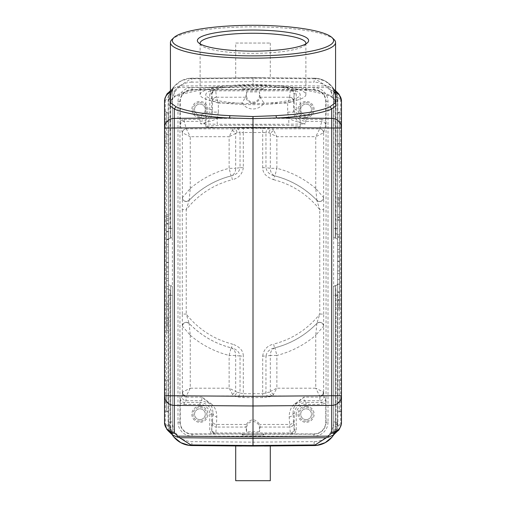 <?xml version="1.0" encoding="UTF-8"?>
<svg xmlns="http://www.w3.org/2000/svg" width="506" height="506" viewBox="0 0 506 506"><rect width="100%" height="100%" fill="white"/><g stroke="black" fill="none" stroke-linecap="round" stroke-linejoin="round"><path stroke-width="0.38" stroke-dasharray="2.53 1.9" d="M339.507 279.375L337.54 279.375L337.54 284.593L339.507 284.593L339.507 276.883L339.507 292.158L337.54 292.158L337.54 284.423L339.507 284.423M337.54 114.027L337.54 409.866L337.54 114.027A1.967 1.929 0 0 1 339.406 112.098L341.474 111.813L341.474 411.935L341.284 121.642L337.54 121.642M337.54 214.689L337.54 191.097L337.54 214.689L339.507 214.689L339.507 191.097L337.54 191.097M337.54 308.945L337.54 214.803L337.54 308.945L337.54 214.803L337.54 308.945L339.507 308.945L337.54 308.945M337.54 236.745L337.54 216.992L337.54 237.257L337.54 236.745L339.507 236.745L339.507 216.992L339.507 217.542L337.54 217.542M337.54 245.423L337.54 243.006L337.54 245.423L339.507 245.423L339.507 243.006L337.54 243.006L339.507 243.006L339.507 245.423L337.54 245.423M337.54 270.881L337.54 267.004L339.507 267.004L339.507 270.881L337.54 270.881L337.54 273.556L339.507 273.556L339.507 249.357L339.507 267.004M337.54 267.004L337.54 273.556M337.54 284.593L337.54 292.158M337.54 279.375L337.54 276.883L339.507 276.883M337.54 284.423L337.54 276.883M341.284 121.642L341.474 111.813M341.474 113.806L341.474 101.168L340.709 100.049L340.709 423.699L341.474 422.58L341.474 409.942M334.592 433.996L337.192 430.1L337.844 426.495L340.709 423.699A9.829 9.469 -134.3 0 1 337.938 430.732M335.573 92.326A9.829 9.652 180 0 0 331.727 91.523L331.158 90.397A9.829 9.469 -45.7 0 1 335.573 91.346M337.938 93.015A9.829 9.469 -45.7 0 1 340.709 100.049L337.844 97.253L337.192 93.648L334.592 89.752L332.733 88.183L333.612 89.315C334.365 91.099 334.985 94.236 335.472 98.714L335.68 101.668L337.54 101.668L337.54 240.148L337.54 228.453L335.68 228.453L335.68 101.668M335.573 101.194L331.727 97.203C329.444 95.583 322.132 93.509 309.792 90.972C294.429 88.613 283.196 87.336 276.093 87.133L253 86.387L253 85.375L179.617 86.026L172.609 88.695L170.528 94.344L169.984 97.253L169.984 228.453L170.32 233.462L168.485 234.392L168.156 97.253L168.808 93.648L170.528 94.344L170.528 228.453L168.156 228.453M333.89 433.49L335.472 429.404L336.016 426.495L336.016 295.295L335.68 290.286L337.515 289.356L337.844 295.295L335.472 295.295L335.472 425.034C334.978 429.55 334.358 432.681 333.612 434.433L333.391 435.052M337.192 430.1L335.472 429.404L335.472 295.295L333.612 295.295L333.612 287.541L333.568 434.913M333.005 435.35L333.606 433.939L333.612 295.295L335.472 295.295L335.472 285.574A1.967 1.967 0 0 0 333.612 287.541A1.967 1.967 0 0 1 335.472 285.574L335.68 295.295L335.68 285.567A1.967 1.967 0 0 0 337.54 283.6A1.967 1.967 0 0 1 335.68 285.567L335.68 290.286M333.612 434.433L333.233 435.59L333.612 434.433L333.612 295.295M337.54 101.668L337.54 421.96A23.592 23.592 0 0 1 332.138 436.988A23.592 23.592 0 0 0 337.54 421.96L337.515 289.356M337.54 288.958L337.54 240.148A1.967 1.967 0 0 0 335.68 238.181A1.967 1.967 0 0 1 337.54 240.148A1.967 1.967 0 0 0 335.68 238.181L335.68 228.453L333.612 228.453L333.612 236.207L333.612 89.315L333.233 88.158L332.739 88.177L333.233 88.158L333.612 89.315M337.319 98.442C336.863 94.072 334.049 89.176 333.922 89.182L337.319 98.442L335.472 98.714L335.472 228.453L335.472 94.344L336.016 97.253L337.844 97.253L337.54 234.79M336.844 427.741L337.319 425.306L335.472 425.034L335.68 295.295L337.54 295.295L337.54 422.08L336.851 427.741L333.859 434.667L335.035 432.598M337.54 283.6L337.54 295.295M172.698 435.489L173.261 435.571L172.388 434.433C171.635 432.649 171.015 429.512 170.528 425.034L170.32 422.08L168.46 422.08L168.46 295.295L168.46 422.08L168.681 425.306L168.46 421.96L172.388 421.96A19.658 19.658 0 0 0 191.875 441.624L253 442.162L314.125 441.624A19.658 19.658 0 0 0 333.612 421.96L333.612 101.788L337.54 101.788A23.592 23.592 0 0 0 314.156 78.196L316.788 78.367L325.219 81.08L332.075 86.69L337.54 101.788A23.592 23.592 0 0 0 314.156 78.196L253 77.652L253 81.586L191.875 82.13L191.844 78.196A23.592 23.592 0 0 0 168.46 101.788L173.912 86.697L180.775 81.08L189.212 78.367L253 77.728L314.156 78.196L314.125 82.13L253 81.586M189.212 78.367L190.914 78.791L253 78.24L253 77.728M316.788 78.367L315.086 78.791L326.383 86.026L253 85.375L253 78.24L315.086 78.791M331.158 90.397L328.286 87.601L328.805 86.709L326.383 86.026M328.805 86.709L333.391 88.695L333.89 90.258L333.612 228.453L335.472 228.453L335.472 238.174A1.967 1.967 0 0 1 333.612 236.207A1.967 1.967 0 0 0 335.472 238.174L335.472 228.453L336.016 228.453L335.68 238.181M337.515 234.392L335.68 233.462M333.89 90.258L335.472 94.344L337.192 93.648M333.612 228.453L333.612 89.815L332.942 88.341L334.542 89.707M170.427 91.346A9.829 9.469 45.7 0 1 174.842 90.397L177.714 87.601L229.907 87.133L253 86.387L253 84.793M328.286 87.601L276.093 87.133L275.574 85.565L253 84.812L230.426 85.565L212.868 87.095L197.41 89.341C187.796 91.099 180.693 93.123 176.088 95.406L171.831 99.1L170.427 102.655M331.727 91.523L331.727 97.203L329.912 95.406C319.52 90.58 301.405 87.298 275.574 85.565M335.573 102.655L334.169 99.094L329.912 95.406M334.023 39.493A82.573 15.661 0 0 0 253 26.856A82.573 15.661 0 0 0 171.977 39.493M333.612 421.96L337.54 421.96L333.422 435.268M333.043 435.811L332.088 437.045M332.739 435.571L333.233 435.59M241.571 445.995L264.429 445.995M235.701 445.944L270.299 445.944M168.156 295.295L169.984 295.295L169.984 426.495L170.528 429.404L168.808 430.1L168.156 426.495L168.156 295.295L168.485 289.356L170.32 290.286L169.984 295.295L170.528 295.295L170.528 425.034L168.681 425.306L172.141 434.667M173.811 436.918L172.957 435.811M172.578 435.268L168.46 421.96A23.592 23.592 0 0 0 173.76 436.861A23.592 23.592 0 0 1 168.46 421.96L168.46 101.769M172.767 435.59L172.388 434.433L172.388 287.541L172.388 295.295L170.528 295.295L170.528 429.404L172.388 433.939L172.388 295.295L172.388 433.939L173.058 435.407M172.609 435.052L172.11 433.49M171.407 433.996L168.808 430.1M168.062 430.732A9.829 9.469 134.3 0 1 165.291 423.699L168.156 426.495L169.984 426.495M168.46 409.866L168.46 113.882L168.46 409.866A1.967 1.967 0 0 1 166.594 411.827L164.526 411.935L164.526 409.942L164.526 422.58L165.291 423.699L165.291 100.049A9.829 9.469 45.7 0 1 168.062 93.015M169.984 97.253L168.156 97.253L164.526 101.168L164.526 113.806L164.526 111.813L166.594 112.098L166.594 134.128L164.526 134.02L164.526 111.99M164.526 411.935L164.526 134.02M230.426 85.558L229.907 87.14C221.084 87.513 209.819 88.797 196.1 90.991C183.273 93.686 175.999 95.76 174.273 97.203L174.273 91.523A9.829 9.652 180 0 0 170.427 92.326M176.082 95.406L170.427 101.2M164.526 409.942L164.716 402.106L168.46 402.106M164.526 389.728L166.594 389.62L166.594 411.827L166.594 121.642L164.716 121.642L164.716 402.106M164.716 121.642L164.526 113.806M168.681 98.442L168.46 101.668L168.681 98.442L170.528 98.714C171.022 94.198 171.642 91.067 172.388 89.315L172.388 236.207L172.388 228.453L170.32 228.453L170.32 238.181A1.967 1.967 0 0 0 168.46 240.148A1.967 1.967 0 0 1 170.32 238.181A1.967 1.967 0 0 0 168.46 240.148L168.46 228.453L170.32 228.453L170.32 101.668L168.46 101.668L168.485 234.392M168.46 234.79L168.46 283.6A1.967 1.967 0 0 0 170.32 285.567A1.967 1.967 0 0 1 168.46 283.6M168.485 289.356L168.46 288.958M253 442.162L253 446.096M264.429 77.753L191.844 78.196M242.323 434.205L242.298 435.008L263.702 435.008L263.677 434.205L263.221 433.977L260.229 433.914L192.052 434.205A12.093 12.093 0 0 1 179.959 422.112L179.959 101.636A12.093 12.093 0 0 1 192.052 89.543L242.323 89.543L242.298 88.74L263.702 88.74L263.677 89.543L313.948 89.543A12.093 12.093 0 0 1 326.041 101.636L326.041 422.112A12.093 12.093 0 0 1 313.948 434.205L263.677 434.205M182.375 326.13C182.008 325.206 182.786 324.017 184.715 322.562C186.992 322.056 188.466 322.341 189.136 323.423L190.237 335.25L182.375 326.098A3.934 3.934 0 0 1 182.426 325.548L182.375 326.13C183.419 322.24 185.67 321.329 189.13 323.385L186.24 314.068L182.305 314.068L182.375 392.188C182.66 394.484 183.969 395.768 186.309 396.046L186.259 397.121C183.925 396.843 182.609 395.553 182.331 393.257L182.021 396.748L180.269 398.5L180.256 422.112A11.796 11.796 0 0 0 192.052 433.908L215.664 433.889L213.918 433.433L212.261 431.839L211.729 429.961L211.729 414.231L212.893 413.067C213.171 415.363 214.487 416.647 216.821 416.931L216.328 427.045L245.821 427.045L246.333 424.452C250.767 418.291 255.207 418.291 259.667 424.452L260.179 427.045L259.414 431.801L259.414 428.006A6.414 6.414 0 0 0 253 421.593A6.414 6.414 0 0 0 246.586 428.006L246.586 431.801L259.414 431.801M211.71 89.84L212.881 91.01L215.664 89.859L192.052 89.84A11.796 11.796 0 0 0 180.256 101.636L180.269 125.292C180.408 123.413 181.363 122.148 183.134 121.503L184.203 121.358L186.309 128.828L190.237 136.696L182.381 132.762L180.269 125.292M182.388 197.587C181.825 200.338 187.081 203.121 189.143 200.313L190.237 188.498L182.375 197.65A3.934 3.934 0 0 0 182.426 198.213L182.305 209.68L186.24 209.68L189.13 200.37L186.303 201.559C183.963 201.28 182.653 199.971 182.375 197.637L182.375 197.637C182.527 199.921 183.836 201.224 186.309 201.521L189.13 200.37A88.67 88.67 0 0 1 231.451 175.867L232.406 179.674A84.742 84.742 0 0 0 186.24 209.68L186.24 314.068A84.742 84.742 0 0 0 232.406 344.074L231.451 347.888C236.428 349.083 239.287 351.822 240.034 356.091L243.31 356.091C243.316 350.664 239.68 346.661 232.406 344.074M180.269 398.5C180.553 400.841 181.863 402.15 184.203 402.434L199.933 402.434L199.933 404.402C204.785 403.984 210.161 409.341 209.762 414.231L211.729 414.231C211.021 407.071 207.087 403.143 199.933 402.434L201.685 400.682L202.014 397.121L211.268 403.851L208.889 403.099L202.014 397.121L186.259 397.121L185.955 400.682L184.203 402.434L184.203 404.402L180.256 402.884M260.179 427.045L289.672 427.045A3.934 3.915 -5 0 0 293.6 423.136L294.112 429.006A3.934 3.915 175 0 1 290.185 432.915L215.815 432.915L215.664 433.889L290.336 433.889L289.179 416.931C289.274 411.093 291.127 406.742 294.732 403.864L303.986 397.121L304.315 400.682L320.045 400.682L319.741 397.121L303.986 397.121L297.098 403.111M262.69 356.091C263.563 349.703 267.2 345.699 273.594 344.074L274.549 347.888C269.578 349.077 266.719 351.815 265.966 356.091L262.69 356.091L262.69 393.712L269.369 392.049A3.934 3.232 73.8 0 0 272.639 395.913L269.236 396.9L262.69 397.577L243.31 397.577L236.764 396.9L233.361 395.913L229.129 388.191L235.676 391.461L235.676 355.433C235.613 351.569 234.076 349.032 231.071 347.837L231.451 347.888A88.67 88.67 0 0 1 189.13 323.385L186.316 322.265C183.545 322.898 182.236 324.194 182.388 326.161M190.237 388.191L186.379 395.913C184.114 395.603 182.824 394.319 182.521 392.049L190.237 388.191M182.331 393.257L182.521 392.049M190.237 335.25A96.557 96.557 0 0 0 229.129 355.433L231.071 347.824A88.702 88.702 0 0 1 189.143 323.435L189.143 323.435M190.243 335.25L190.243 388.191L229.129 388.191L229.129 355.433L235.676 355.433L240.034 356.091L240.034 393.035L243.31 393.712L243.31 356.091M186.309 396.046L233.361 395.913A3.934 3.232 -73.8 0 0 236.631 392.049L240.034 393.035C239.667 395.173 238.573 396.457 236.764 396.9M232.399 394.731L235.676 391.461L236.631 392.049M273.601 394.731L270.324 391.461L276.871 388.191L272.639 395.913L319.621 395.913L315.763 388.191L323.625 392.188L323.979 396.748L325.731 398.5L325.744 402.884L321.797 404.402L321.797 402.434L306.067 402.434L304.315 400.682L297.13 403.124C294.46 405.312 293.119 408.627 293.107 413.067L293.448 420.594A3.934 3.858 177.4 0 1 289.521 424.452L259.667 424.452M323.669 393.257C323.391 395.553 322.075 396.843 319.741 397.121L319.691 396.046C322.031 395.768 323.34 394.484 323.625 392.188L323.625 326.098A3.934 3.934 0 0 0 323.574 325.554L323.625 326.136L315.763 335.25L316.857 323.435C317.61 322.373 319.046 322.069 321.158 322.512C323.195 323.973 324.017 325.181 323.625 326.136L323.625 326.111C322.575 322.24 320.323 321.329 316.87 323.385A88.67 88.67 0 0 1 274.549 347.888L274.929 347.837C271.924 349.032 270.387 351.569 270.324 355.433L265.966 356.091L265.966 393.035C266.333 395.173 267.427 396.457 269.236 396.9M323.612 326.161C323.751 324.169 322.442 322.872 319.684 322.265L316.864 323.423A88.702 88.702 0 0 1 274.929 347.824L276.871 355.433L270.324 355.433L270.324 391.461L269.369 392.049M323.625 326.111L323.695 314.068L319.76 314.068L316.864 323.416M323.568 198.207L323.625 197.618C323.467 199.921 322.158 201.224 319.691 201.521L316.864 200.332L319.76 209.68L323.695 209.68L323.625 197.631C323.353 199.965 322.037 201.28 319.697 201.559L316.87 200.37A88.67 88.67 0 0 0 274.549 175.867L273.594 179.674C266.32 177.087 262.684 173.084 262.69 167.663L265.966 167.663C266.713 171.926 269.571 174.665 274.549 175.867L274.929 175.911C271.924 174.715 270.387 172.179 270.324 168.315L265.966 167.663L265.966 132.623L262.69 132.515L262.69 167.663M316.857 200.313C318.919 203.115 324.099 200.439 323.612 197.587L315.763 188.498L316.857 200.313A88.702 88.702 0 0 0 274.929 175.924L276.871 168.315L270.324 168.315L270.324 133.42L273.601 130.15L276.871 136.696L268.952 132.762L265.966 132.623C266.219 130.314 267.313 129.005 269.236 128.695L272.228 128.834L273.601 130.15M218.339 112.098L218.339 103.104L242.013 103.104C243.62 100.024 245.745 97.196 245.796 97.234L216.385 97.234L218.339 103.104L212.444 101.13L211.887 94.742A3.934 3.915 -5 0 1 215.815 90.833L290.185 90.833A3.934 3.915 5 0 1 294.112 94.742L294.271 109.562C294.979 116.715 298.907 120.649 306.067 121.358L321.797 121.358C324.137 121.642 325.447 122.952 325.731 125.292L325.744 101.636A11.796 11.796 0 0 0 313.948 89.84L215.664 89.866L216.378 97.215A3.934 3.915 175 0 0 212.444 101.13L212.444 112.098C211.091 119.878 207.156 123.812 200.648 123.9C208.497 122.091 214.013 120.238 217.2 118.36L217.2 124.255L200.648 123.9L199.933 121.358C207.093 120.649 211.021 116.715 211.729 109.562L212.444 112.098L218.339 112.098L217.2 118.36L288.799 118.36L288.799 124.255L217.2 124.255M294.112 429.006L294.264 429.955A3.934 3.934 -45 0 1 290.336 433.889L313.948 433.908A11.796 11.796 0 0 0 325.744 422.112L325.744 402.884M325.731 125.292L323.625 132.762L315.763 136.696L319.691 128.834L272.228 128.834C270.299 129.144 269.211 130.453 268.952 132.762M323.625 197.618L323.625 132.762C323.34 130.428 322.025 129.119 319.691 128.834L321.797 121.358L321.797 119.391L325.744 120.909M236.764 128.695C238.687 129.005 239.781 130.314 240.034 132.623L237.048 132.762C236.789 130.453 235.701 129.144 233.772 128.834L243.31 128.587L243.31 132.515L240.034 132.623L240.034 167.663L235.676 168.315C235.613 172.179 234.076 174.715 231.071 175.911L231.451 175.86C236.422 174.671 239.281 171.932 240.034 167.663L243.31 167.663L243.31 132.515L262.69 132.515L262.69 128.587L269.236 128.695M232.399 130.15L235.676 133.42L229.129 136.696L232.399 130.15L233.772 128.834L186.309 128.834C183.975 129.119 182.66 130.428 182.381 132.762L182.375 197.612M253 128.05C227.776 128.062 205.284 127.36 205.815 126.57C203.532 124.666 302.468 124.666 300.185 126.57C300.716 127.36 278.224 128.062 253 128.05M216.378 97.215L216.385 97.234C214.07 97.531 212.767 98.834 212.476 101.149M245.796 97.234L246.586 91.947L259.414 91.947L260.185 97.184A7.331 7.331 0 0 1 245.815 97.184M242.013 103.104A13.226 13.226 0 0 0 263.987 103.104L260.185 97.184M287.661 112.098L293.556 112.098L294.271 109.562L296.238 109.562C296.118 114.799 300.811 119.524 306.067 119.391L305.352 123.9C298.844 123.812 294.916 119.878 293.556 112.098L293.556 101.13L287.661 103.104L287.661 112.098L288.799 118.36C291.987 120.238 297.503 122.091 305.352 123.9L288.799 124.255M296.238 109.562L296.238 93.793L294.72 89.84M296.238 93.793L294.271 93.793L293.119 91.01L290.336 89.859M242.323 89.543L263.677 89.543M263.221 89.771L263.221 88.98L242.779 88.98L242.779 89.771M263.702 88.74L263.221 88.98M242.298 88.74L242.779 88.98M211.28 89.84L209.762 93.793L209.762 109.562C209.895 114.818 205.17 119.511 199.933 119.391L184.203 119.391L182.603 119.612L183.134 121.503M212.881 91.01L211.729 93.793L211.887 94.742M294.112 94.742L293.556 101.13A3.934 3.915 -175 0 0 289.622 97.215L260.204 97.234M289.622 97.215L290.336 89.866A3.934 3.934 -135 0 1 294.264 93.793M293.524 101.149C293.233 98.834 291.93 97.531 289.615 97.234L287.661 103.104L263.987 103.104M246.586 91.947L246.586 95.742A6.414 6.414 0 0 0 253 102.155A6.414 6.414 0 0 0 259.414 95.742L259.414 91.947M199.914 102.623A6.882 6.882 0 0 1 206.796 109.505A6.882 6.882 0 0 1 199.914 116.386A6.882 6.882 0 0 1 193.033 109.505A6.882 6.882 0 0 1 199.914 102.623A6.882 6.882 0 0 0 193.033 109.505A6.882 6.882 0 0 0 199.914 116.386A6.882 6.882 0 0 0 206.796 109.505A6.882 6.882 0 0 0 199.914 102.623M199.914 114.887A5.389 5.389 0 0 1 194.532 109.505A5.389 5.389 0 0 1 199.914 104.116A5.389 5.389 0 0 1 205.303 109.505A5.389 5.389 0 0 1 199.914 114.887A5.389 5.389 0 0 0 205.303 109.505A5.389 5.389 0 0 0 199.914 104.116A5.389 5.389 0 0 0 194.532 109.505A5.389 5.389 0 0 0 199.914 114.887M306.086 102.623A6.882 6.882 0 0 1 312.967 109.505A6.882 6.882 0 0 1 306.086 116.386A6.882 6.882 0 0 1 299.204 109.505A6.882 6.882 0 0 1 306.086 102.623A6.882 6.882 0 0 0 299.204 109.505A6.882 6.882 0 0 0 306.086 116.386A6.882 6.882 0 0 0 312.967 109.505A6.882 6.882 0 0 0 306.086 102.623M306.086 114.887A5.389 5.389 0 0 1 300.697 109.505A5.389 5.389 0 0 1 306.086 104.116A5.389 5.389 0 0 1 311.468 109.505A5.389 5.389 0 0 1 306.086 114.887A5.389 5.389 0 0 0 311.468 109.505A5.389 5.389 0 0 0 306.086 104.116A5.389 5.389 0 0 0 300.697 109.505A5.389 5.389 0 0 0 306.086 114.887M237.048 132.762L235.676 133.42L235.676 168.315L229.129 168.315L231.071 175.924A88.702 88.702 0 0 0 189.143 200.313M319.691 396.046L319.621 395.913C321.86 395.578 323.144 394.288 323.479 392.049M306.067 404.402C301.178 404.003 295.827 409.379 296.238 414.231L294.271 414.231C294.979 407.071 298.913 403.143 306.067 402.434L306.067 404.402L321.797 404.402M294.732 403.864L297.13 403.124M289.179 416.931C291.513 416.647 292.829 415.363 293.107 413.067L294.271 414.231L294.271 429.961L296.238 429.961L294.72 433.908M246.586 431.801L245.821 427.045M246.333 424.452L216.479 424.452A3.934 3.858 -177.4 0 1 212.552 420.594L212.893 413.067C212.881 408.627 211.54 405.312 208.87 403.124L201.685 400.682L185.955 400.682C183.615 400.398 182.305 399.089 182.021 396.748M215.664 433.889L215.664 433.889A3.934 3.934 45 0 1 211.736 429.955L212.552 420.594M199.914 421.125A6.882 6.882 0 0 1 193.033 414.243A6.882 6.882 0 0 1 199.914 407.362A6.882 6.882 0 0 1 206.796 414.243A6.882 6.882 0 0 1 199.914 421.125A6.882 6.882 0 0 0 206.796 414.243A6.882 6.882 0 0 0 199.914 407.362A6.882 6.882 0 0 0 193.033 414.243A6.882 6.882 0 0 0 199.914 421.125M199.914 419.632A5.389 5.389 0 0 1 194.532 414.243A5.389 5.389 0 0 1 199.914 408.861A5.389 5.389 0 0 1 205.303 414.243A5.389 5.389 0 0 1 199.914 419.632A5.389 5.389 0 0 0 205.303 414.243A5.389 5.389 0 0 0 199.914 408.861A5.389 5.389 0 0 0 194.532 414.243A5.389 5.389 0 0 0 199.914 419.632M242.779 433.977L242.779 434.768L242.298 435.008M242.779 434.768L263.702 435.008M263.221 434.768L263.221 433.977M306.086 421.125A6.882 6.882 0 0 1 299.204 414.243A6.882 6.882 0 0 1 306.086 407.362A6.882 6.882 0 0 1 312.967 414.243A6.882 6.882 0 0 1 306.086 421.125A6.882 6.882 0 0 0 312.967 414.243A6.882 6.882 0 0 0 306.086 407.362A6.882 6.882 0 0 0 299.204 414.243A6.882 6.882 0 0 0 306.086 421.125M306.086 419.632A5.389 5.389 0 0 1 300.697 414.243A5.389 5.389 0 0 1 306.086 408.861A5.389 5.389 0 0 1 311.468 414.243A5.389 5.389 0 0 1 306.086 419.632A5.389 5.389 0 0 0 311.468 414.243A5.389 5.389 0 0 0 306.086 408.861A5.389 5.389 0 0 0 300.697 414.243A5.389 5.389 0 0 0 306.086 419.632M179.617 86.026L190.914 78.791M169.149 96.007L170.965 91.15L172.767 88.158L172.11 90.258M170.32 101.693L170.528 238.174A1.967 1.967 0 0 0 172.388 236.207A1.967 1.967 0 0 1 170.528 238.174L170.528 228.453L172.388 228.453L172.388 89.815L173.267 88.183L172.767 88.158L173.261 88.177L171.445 89.72L172.546 88.74M168.808 93.648L171.445 89.72M177.714 87.601L177.195 86.709M253 77.652L241.571 77.753M235.701 43.048L270.299 43.048L235.701 43.048L235.701 77.804M270.299 43.048L270.299 77.804M170.32 290.286L170.528 295.295L170.528 285.574A1.967 1.967 0 0 1 172.388 287.541A1.967 1.967 0 0 0 170.528 285.574L170.528 295.295L172.388 295.295M168.46 214.803L168.46 308.945L168.46 214.803L168.46 308.945L168.46 214.803L166.493 214.803L168.46 214.803M168.46 306.206L168.46 286.491L168.46 287.003L166.493 287.003L166.493 306.756L166.493 306.206L168.46 306.206L168.46 306.756L166.493 306.756L168.46 306.756L168.46 287.003M168.46 280.741L168.46 278.325L168.46 280.741L166.493 280.741L168.46 280.741M168.46 256.744L168.46 274.391L168.46 250.192L166.493 250.192L166.493 274.391L166.493 252.867L168.46 252.867L168.46 256.744L166.493 256.744M168.46 252.867L168.46 250.192M168.46 231.59L168.46 223.513L166.493 223.513L166.493 216.315L166.493 246.865L166.493 231.59L168.46 231.59L168.46 239.332L166.493 239.332M168.46 239.332L168.46 223.513M168.46 332.651L168.46 309.058L168.46 332.651L166.493 332.651L166.493 309.058L168.46 309.058M166.493 308.945L168.46 308.945L166.493 308.945L166.493 214.803L166.493 308.945M166.493 220.433L166.493 303.322L166.493 220.433L166.493 303.322L166.493 220.433L168.46 220.433L168.46 303.322L168.46 220.433L166.493 220.433M168.46 303.322L166.493 303.322L168.46 303.322L168.46 220.433L168.46 303.322M166.493 306.206L166.493 287.003M168.46 288.913L166.493 288.913L168.46 288.913M168.46 286.491L166.493 286.491L168.46 286.491M168.46 304.34L166.493 304.34L168.46 304.34M166.493 280.741L166.493 278.325L166.493 280.741M168.46 278.325L166.493 278.325L168.46 278.325M166.493 252.867L166.493 250.192M168.46 262.291L166.493 262.291M168.46 262.595L166.493 262.595M168.46 274.391L166.493 274.391M168.46 271.728L166.493 271.728M168.46 267.946L166.493 267.946M166.493 266.738L166.493 257.99L166.493 266.738L168.46 266.738L168.46 257.99L166.493 257.99M168.46 257.99L168.46 262.418L166.493 262.418M168.46 262.418L168.46 266.738M166.493 231.59L166.493 223.513M168.46 223.823L166.493 223.823M168.46 216.315L166.493 216.315M168.46 218.832L166.493 218.832M168.46 224.031L166.493 224.031M168.46 231.451L166.493 231.451M168.46 231.773L166.493 231.773M168.46 239.155L166.493 239.155M168.46 244.379L166.493 244.379M168.46 246.865L166.493 246.865M168.46 239.635L166.493 239.635M166.493 309.058L166.493 332.651M166.493 311.418L166.493 330.291L166.493 311.418L168.46 311.418L168.46 330.291L168.46 311.418M166.493 330.291L168.46 330.291M168.46 319.343L168.46 322.973L166.493 322.973L166.493 325.744L166.493 320.867L166.493 325.921L166.493 319.343L168.46 319.343L168.46 324.397L166.493 324.397M168.46 324.397L168.46 322.973M166.493 319.343L166.493 318.337L168.46 318.337L168.46 324.51L168.46 320.855L166.493 320.867L166.493 318.337L168.46 318.337L166.493 318.337L166.493 317.104L166.493 319.855L168.46 319.855M168.46 317.104L166.493 317.104L168.46 317.104M166.493 319.855L166.493 322.973M168.46 325.921L166.493 325.921M166.493 324.51L166.493 318.337L168.46 318.337L168.46 320.855L166.493 320.855L166.493 324.51L168.46 324.51M270.299 480.7L235.701 480.7M339.507 191.097L339.507 214.689M339.507 212.33L339.507 193.456L339.507 212.33L337.54 212.33L337.54 193.456L337.54 212.33M339.507 193.456L337.54 193.456M337.54 204.411L337.54 200.774L339.507 200.774L339.507 198.004L339.507 202.881L339.507 197.827L339.507 204.411L337.54 204.411L337.54 199.351L339.507 199.351M337.54 199.351L337.54 200.774M337.54 203.893L339.507 203.893L339.507 206.644L337.54 206.644L339.507 206.644L339.507 205.411L337.54 205.411L337.54 199.237L339.507 199.237L339.507 205.411L337.54 205.411L339.507 205.411L339.507 204.411M339.507 203.893L339.507 200.774M337.54 202.881L339.507 202.881M337.54 197.827L339.507 197.827M339.507 199.237L339.507 205.411L337.54 205.411L337.54 199.237M339.507 214.803L337.54 214.803L339.507 214.803L339.507 308.945L339.507 214.803M339.507 303.322L339.507 220.433L339.507 303.322L339.507 220.433L339.507 303.322L337.54 303.322L337.54 220.433L337.54 303.322L339.507 303.322M337.54 220.433L339.507 220.433L337.54 220.433L337.54 303.322L337.54 220.433M337.54 216.992L339.507 216.992L337.54 216.992M339.507 217.542L339.507 236.745M337.54 234.835L339.507 234.835L337.54 234.835M337.54 237.257L339.507 237.257L337.54 237.257M337.54 219.414L339.507 219.414L337.54 219.414M337.54 255.802L339.507 255.802M339.507 270.881L339.507 273.556M337.54 261.457L339.507 261.457M337.54 261.153L339.507 261.153M337.54 249.357L339.507 249.357M337.54 252.02L339.507 252.02M339.507 257.01L339.507 265.764L339.507 257.01L337.54 257.01L337.54 265.764L339.507 265.764M337.54 265.764L337.54 261.33L339.507 261.33M337.54 261.33L337.54 257.01M337.54 284.113L339.507 284.113M339.507 292.158L339.507 284.593M337.54 299.925L339.507 299.925M337.54 300.235L339.507 300.235M337.54 307.433L339.507 307.433M337.54 304.916L339.507 304.916M337.54 299.716L339.507 299.716M337.54 292.297L339.507 292.297M337.54 291.975L339.507 291.975M200.218 43.927A52.89 10.031 0 0 0 201.11 45.23A52.89 10.031 0 0 0 253 53.326A52.89 10.031 0 0 0 304.89 45.23A52.89 10.031 0 0 0 305.782 43.927M305.89 94.641A52.89 10.031 180 0 1 253 104.672A52.89 10.031 180 0 1 200.11 94.641A52.89 10.031 180 0 1 253 84.61A52.89 10.031 180 0 1 305.89 94.641L305.89 43.295M253 103.591A47.184 8.95 0 0 0 300.185 94.641A47.184 8.95 0 0 0 253 85.691A47.184 8.95 0 0 0 205.815 94.641A47.184 8.95 0 0 0 253 103.591M339.507 151.787L339.507 144.008L339.507 151.787L337.54 151.787L337.54 144.008L337.54 154.912L337.54 144.008L337.54 151.787L339.507 151.787M339.507 144.008L339.507 154.912L339.507 144.008L337.54 144.008L339.507 144.008M337.54 146.051L339.507 146.051L337.54 146.051M339.507 160.68L339.507 171.585L339.507 160.68L339.507 168.637L339.507 160.68L337.54 160.68L337.54 171.585L337.54 160.68L339.507 160.68M323.574 198.2A3.934 3.934 0 0 0 323.625 197.65L323.625 197.593M337.54 113.882L339.406 111.921L339.406 411.65A1.967 1.929 180 0 1 337.54 409.721M341.474 134.02L339.406 134.128L339.406 112.098L341.474 111.99M337.54 143.672L339.406 143.672L339.406 134.128A1.967 1.929 180 0 0 337.54 136.057M337.54 387.697A1.967 1.929 -0 0 0 339.406 389.62L339.406 380.076L337.54 380.076M341.474 380.076L339.406 380.076L339.406 143.672L341.474 143.672M341.474 411.757L339.406 411.65L339.406 389.62L341.474 389.728M337.54 402.106L341.284 402.106M337.844 295.295L337.844 426.495L336.016 426.495M337.844 228.453L336.016 228.453L336.016 97.253M335.68 422.08L337.54 422.08L337.319 425.306M174.273 91.523L174.842 90.397M168.46 422.08L168.46 295.295L170.32 295.295L170.32 422.08M191.844 445.552L191.875 441.624M314.125 441.624L314.156 445.552M333.612 101.788A19.658 19.658 0 0 0 314.125 82.13M191.875 82.13A19.658 19.658 0 0 0 172.388 101.788L168.46 101.788M172.388 421.96L172.388 101.788M328.008 422.112A14.06 14.06 0 0 1 313.948 436.172L192.052 436.172A14.06 14.06 0 0 1 177.992 422.112L177.992 101.636A14.06 14.06 0 0 1 192.052 87.576L313.948 87.576A14.06 14.06 0 0 1 328.008 101.636L328.008 422.112L325.744 422.112M192.052 436.172L192.052 433.908M313.948 433.908L313.948 436.172M325.744 101.636L328.008 101.636M313.948 87.576L313.948 89.84M192.052 89.84L192.052 87.576M177.992 101.636L180.256 101.636M180.256 422.112L177.992 422.112M182.305 209.68L182.305 314.068M211.173 403.788C214.835 406.653 216.713 411.03 216.821 416.931M243.31 397.577L243.31 393.712L262.69 393.712L262.69 397.577M315.757 335.25L315.757 388.191L276.871 388.191L276.871 355.433A96.557 96.557 0 0 0 315.763 335.25M273.594 179.674A84.742 84.742 0 0 1 319.76 209.68L319.76 314.068A84.742 84.742 0 0 1 273.594 344.074M323.695 314.068L323.695 209.68M315.763 188.498A96.557 96.557 0 0 0 276.871 168.315L276.871 136.696L315.757 136.696L315.757 188.498M323.625 132.762A3.934 3.928 -164.3 0 0 319.691 128.828M262.69 128.587L243.31 128.587M190.243 188.498L190.243 136.696L229.129 136.696L229.129 168.315A96.557 96.557 0 0 0 190.237 188.498M186.309 128.828L186.309 128.834A3.934 3.928 164.3 0 0 182.375 132.762M184.203 119.391L184.203 121.358L199.933 121.358L199.933 119.391M293.119 91.01L294.29 89.84M215.664 89.859L215.664 89.866A3.934 3.934 135 0 0 211.736 93.793L211.729 109.562L209.762 109.562M180.256 120.909L182.603 119.612M199.914 117.563A8.064 8.064 0 0 1 191.856 109.505A8.064 8.064 0 0 1 199.914 101.44A8.064 8.064 0 0 1 207.979 109.505A8.064 8.064 0 0 1 199.914 117.563M209.762 93.793L211.729 93.793M260.078 95.742L259.414 95.742M246.586 95.742L245.922 95.742M321.797 119.391L306.067 119.391M306.086 117.563A8.064 8.064 0 0 1 298.021 109.505A8.064 8.064 0 0 1 306.086 101.44A8.064 8.064 0 0 1 314.144 109.505A8.064 8.064 0 0 1 306.086 117.563M243.31 167.663C242.437 174.045 238.8 178.049 232.406 179.674M325.731 398.5C325.447 400.841 324.137 402.15 321.797 402.434L320.045 400.682C322.385 400.398 323.695 399.089 323.979 396.748M293.448 420.594L293.6 423.136M212.4 423.136A3.934 3.915 5 0 0 216.328 427.045L215.815 432.915A3.934 3.915 -175 0 1 211.887 429.006M259.414 428.006L260.078 428.006M245.922 428.006L246.586 428.006M209.762 414.231L209.762 429.961L211.729 429.961M211.28 433.908L209.762 429.961M184.203 404.402L199.933 404.402M199.914 406.185A8.064 8.064 0 0 1 207.979 414.243A8.064 8.064 0 0 1 199.914 422.308A8.064 8.064 0 0 1 191.856 414.243A8.064 8.064 0 0 1 199.914 406.185M296.238 429.961L296.238 414.231M306.086 406.185A8.064 8.064 0 0 1 314.144 414.243A8.064 8.064 0 0 1 306.086 422.308A8.064 8.064 0 0 1 298.021 414.243A8.064 8.064 0 0 1 306.086 406.185M290.336 433.889C292.677 433.61 293.992 432.301 294.271 429.961M172.388 228.453L172.388 89.815M170.32 238.181L170.32 233.462M170.528 238.174A1.967 1.967 0 0 0 172.388 236.207M170.528 285.574A1.967 1.967 0 0 1 172.388 287.541M168.46 121.642L166.594 121.642L166.594 112.098A1.967 1.929 0 0 1 168.46 114.027M164.526 143.672L166.594 143.672L166.594 380.076L164.526 380.076M168.46 136.057A1.967 1.929 180 0 0 166.594 134.128L166.594 143.672L168.46 143.672M168.46 380.076L166.594 380.076L166.594 389.62A1.967 1.929 -0 0 0 168.46 387.697M168.46 409.721A1.967 1.929 180 0 1 166.594 411.65L164.526 411.757M168.46 325.75L166.493 325.75L168.46 325.744M168.46 320.918L166.493 320.918M335.472 238.174A1.967 1.967 0 0 1 333.612 236.207M333.612 287.541A1.967 1.967 0 0 1 335.472 285.574M337.54 198.004L339.507 198.004L337.54 198.004M337.54 202.83L339.507 202.83M339.507 202.893L337.54 202.893M341.474 411.935L339.406 411.827L337.54 409.866M333.239 435.078L332.948 435.407M332.075 86.69L333.15 87.981M326.389 86.033L325.617 85.539M333.157 87.987L333.612 89.239M334.592 89.752L335.573 90.713M334.169 99.1L334.801 99.986M172.432 434.913L172.388 434.509M171.831 99.106L171.224 99.96M168.681 425.306C169.137 429.676 171.951 434.572 172.078 434.565M172.546 435.274L172.388 434.433M213.899 433.471L212.223 431.865M173.912 86.697L172.85 87.981M170.427 90.713L171.407 89.752M170.965 91.15L172.723 88.221L172.388 89.309M172.843 87.987L172.388 89.239M168.46 113.882L166.594 111.921L164.526 111.813M200.11 94.641L200.11 43.295M300.185 126.57L300.185 94.641M205.815 126.57L205.815 94.641M304.89 45.23L307.591 42.63M201.11 45.23L198.409 42.63M337.54 154.912L339.507 154.912M337.54 171.585L339.507 171.585M337.54 168.637L339.507 168.637"/><path stroke-width="0.76" d="M170.427 101.2L169.807 105.741L174.273 108.872C176.569 110.453 183.817 112.395 196.031 114.698C211.192 116.791 222.33 117.879 229.452 117.961L253 118.657L253 127.449L331.727 128.012L331.727 118.36A9.829 9.652 0 0 1 341.474 128.012L341.474 101.168A9.829 9.652 180 0 0 335.573 92.326M170.427 92.326A9.829 9.652 180 0 0 164.526 101.168L164.526 422.58A9.829 9.652 -0 0 0 174.273 432.232L174.273 405.388A9.829 9.652 180 0 1 164.526 395.736L253 396.306L331.727 395.736L331.727 128.012L341.474 128.012L341.474 395.736A9.829 9.652 180 0 1 331.727 405.388L331.727 395.736L341.474 395.736L341.474 422.58A9.829 9.652 -0 0 1 331.727 432.232L331.727 405.388L253 405.957L253 127.449L174.273 128.012L174.273 405.388L253 405.957L253 436.817L177.714 436.147L177.195 437.039L179.617 437.722L253 438.373L253 436.817L328.286 436.147L328.805 437.039L333.473 434.989M341.474 422.58L341.354 424.186C339.874 428.5 338.735 430.682 337.932 430.739A9.829 9.469 -134.3 0 1 331.158 433.351L328.286 436.147M335.573 91.346A9.829 9.469 -45.7 0 1 337.932 93.009L339.147 94.375L341.474 101.168M173.906 37.634L171.977 39.493A82.573 15.661 0 0 0 170.427 42.523L170.427 102.655L176.088 106.804C186.404 111.396 204.367 114.356 229.983 115.678L253 116.525L253 118.657L276.548 117.961C285.295 117.74 296.472 116.646 310.07 114.679C322.765 112.218 329.988 110.283 331.727 108.872L329.918 106.804L335.573 102.655L335.573 42.523A82.573 15.661 0 0 0 334.023 39.493L332.094 37.634A80.612 15.288 0 0 0 253 25.3A80.612 15.288 0 0 0 173.906 37.634A80.612 15.288 0 0 0 253 55.881A80.612 15.288 0 0 0 332.094 37.634M335.573 101.194L336.142 105.824L331.727 108.872L331.727 118.36L276.548 117.961L276.017 115.678L293.436 114.445L308.761 112.471C318.287 110.884 325.339 108.999 329.912 106.804M253 116.525L276.017 115.678M337.932 430.739L333.005 435.35M170.427 42.523A82.573 15.661 0 0 0 253 58.184A82.573 15.661 0 0 0 335.573 42.523M253 51.144A55.641 10.556 180 0 1 198.409 42.63A55.641 10.556 180 0 1 253 30.037A55.641 10.556 180 0 1 307.591 42.63A55.641 10.556 180 0 1 253 51.144M176.088 106.804L174.273 108.872L174.273 128.012L164.526 128.012A9.829 9.652 0 0 1 174.273 118.36L229.452 117.961L229.983 115.678M333.568 434.913L332.094 437.045L325.225 442.661L316.788 445.381L314.156 445.552L253 446.02L253 438.373L326.383 437.722L328.805 437.039M326.383 437.722L315.086 444.957L253 445.514L190.914 444.957L179.617 437.722M316.788 445.381L315.086 444.957M333.422 435.268L333.043 435.811M333.859 434.667L333.454 435.28L333.859 434.667M332.739 435.571L333.233 435.59M253 446.02L191.844 445.552L241.571 445.995L235.701 445.944L235.701 480.7L270.299 480.7L270.299 445.944L264.429 445.995L314.156 445.552A23.592 23.592 0 0 0 332.138 436.988A23.592 23.592 0 0 1 314.156 445.552M190.914 444.957L189.212 445.381L191.844 445.552A23.592 23.592 0 0 1 173.76 436.861A23.592 23.592 0 0 0 191.844 445.552M172.141 434.667L172.698 435.489M189.212 445.381L180.781 442.668L173.811 436.918M172.957 435.811L172.578 435.268M177.195 437.039L172.508 434.97M172.767 435.59L173.261 435.571M171.496 434.078L168.068 430.739A9.829 9.469 134.3 0 0 174.842 433.351L174.273 432.232M164.526 101.168L164.646 99.562C166.126 95.248 167.265 93.066 168.068 93.009A9.829 9.469 45.7 0 1 170.427 91.346M305.782 43.927A52.89 10.031 0 0 0 305.89 43.295A52.89 10.031 0 0 0 253 33.263A52.89 10.031 0 0 0 200.11 43.295A52.89 10.031 0 0 0 200.218 43.927M331.727 432.232L331.158 433.351M177.714 436.147L174.842 433.351M334.555 434.028L333.454 435.008M332.948 435.407L333.416 435.04M335.573 90.713L337.932 93.009M173.925 437.057L172.85 435.767M172.843 435.767L172.388 434.509M164.526 422.58L166.853 429.373L168.068 430.739M172.192 434.743L172.723 435.533M168.068 93.009L170.427 90.713"/></g></svg>
